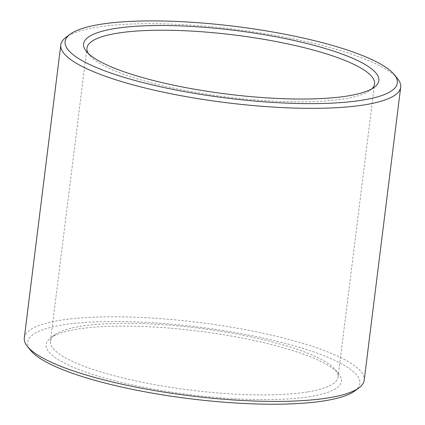 <?xml version="1.0" encoding="UTF-8"?>
<svg xmlns="http://www.w3.org/2000/svg" width="425" height="425" viewBox="0 0 425 425"><rect width="100%" height="100%" fill="white"/><g stroke="black" fill="none" stroke-linecap="round" stroke-linejoin="round"><path stroke-width="0.32" stroke-dasharray="2.12 1.59" d="M397.513 78.577A171.264 36.927 7.1 0 0 269.742 34.441A171.264 36.927 7.1 0 0 96.3 27.301A171.264 36.927 7.1 0 0 66.008 37.283M24.299 337.928A171.264 36.927 -172.9 0 1 59.797 320.376A171.264 36.927 -172.9 0 1 251.382 330.847A171.264 36.927 -172.9 0 1 364.198 380.269M354.795 390.942A167.386 36.088 7.1 0 0 266.661 338.831A167.386 36.088 7.1 0 0 62.374 325.008A167.386 36.088 7.1 0 0 30.791 350.588M310.59 396.498A148.787 32.082 -172.9 0 1 128.998 384.211A148.787 32.082 -172.9 0 1 50.649 337.891A148.787 32.082 -172.9 0 1 197.747 331.022A148.787 32.082 -172.9 0 1 338.656 373.766A148.787 32.082 -172.9 0 1 310.59 396.498M308.013 391.861A144.909 31.243 7.1 0 0 338.045 377.012A144.909 31.243 7.1 0 0 335.352 369.723A144.909 31.243 7.1 0 0 227.242 332.382A144.909 31.243 7.1 0 0 80.484 326.336A144.909 31.243 7.1 0 0 54.852 334.783A144.909 31.243 7.1 0 0 50.447 341.19A144.909 31.243 7.1 0 0 145.908 383.005A144.909 31.243 7.1 0 0 308.013 391.861M371.997 88.751A144.909 31.243 -172.9 0 1 370.148 90.339A144.909 31.243 -172.9 0 1 226.892 97.027A144.909 31.243 -172.9 0 1 89.648 55.399A144.909 31.243 -172.9 0 1 88.251 53.412M54.852 334.783L50.649 337.891M335.352 369.723L338.656 373.766M338.045 377.012L374.553 83.932M50.447 341.19L86.955 48.11M370.148 90.339L374.351 87.231M89.648 55.399L86.344 51.356"/><path stroke-width="0.64" d="M70.205 34.181L66.008 37.283A171.264 36.927 7.1 0 0 60.802 44.853A171.264 36.927 7.1 0 0 226.19 102.664A171.264 36.927 7.1 0 0 400.701 87.189A171.264 36.927 7.1 0 0 397.513 78.577L394.209 74.534A167.386 36.088 -172.9 0 1 226.759 98.079A167.386 36.088 -172.9 0 1 70.205 34.181A167.386 36.088 -172.9 0 1 99.811 24.416A167.386 36.088 -172.9 0 1 269.328 31.402A167.386 36.088 -172.9 0 1 394.209 74.534M400.701 87.189L364.198 380.269A171.264 36.927 -172.9 0 1 358.992 387.834A171.264 36.927 -172.9 0 1 189.683 395.744A171.264 36.927 -172.9 0 1 27.487 346.545A171.264 36.927 -172.9 0 1 24.299 337.928L60.802 44.853M114.41 28.624A148.787 32.082 7.1 0 0 86.344 51.356A148.787 32.082 7.1 0 0 227.253 94.1A148.787 32.082 7.1 0 0 374.351 87.231A148.787 32.082 7.1 0 0 296.002 40.912A148.787 32.082 7.1 0 0 114.41 28.624M27.487 346.545L30.791 350.588A167.386 36.088 7.1 0 0 189.316 398.671A167.386 36.088 7.1 0 0 354.795 390.942L358.992 387.834M88.251 53.412A144.909 31.243 -172.9 0 1 86.955 48.11A144.909 31.243 -172.9 0 1 116.987 33.256A144.909 31.243 -172.9 0 1 279.092 42.117A144.909 31.243 -172.9 0 1 374.553 83.932A144.909 31.243 -172.9 0 1 371.997 88.751"/></g></svg>
